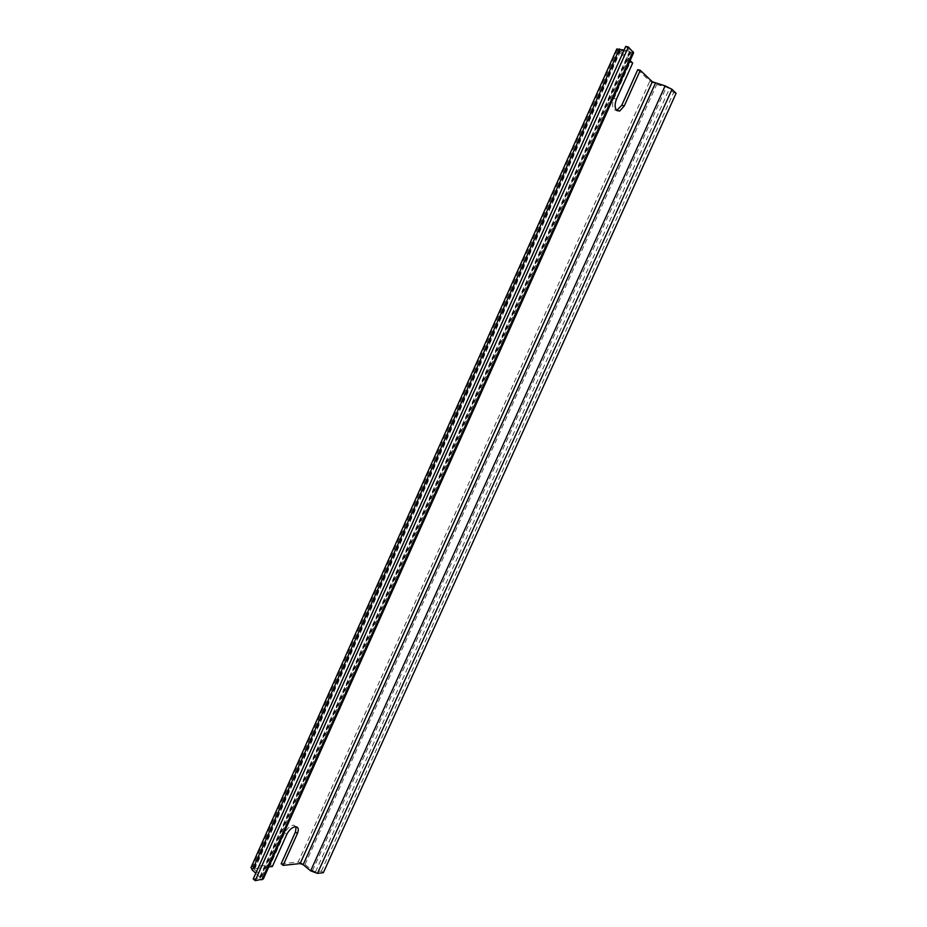 <?xml version="1.0" encoding="UTF-8"?>
<svg xmlns="http://www.w3.org/2000/svg" width="927" height="927" viewBox="0 0 927 927"><rect width="100%" height="100%" fill="white"/><g stroke="black" fill="none" stroke-linecap="round" stroke-linejoin="round"><path stroke-width="0.7" stroke-dasharray="4.63 3.48" d="M251.008 867.521L252.492 866.757L617.417 50.267L630.163 62.387L614.022 98.413C612.063 103.511 612.168 107.335 614.323 109.873L616.722 110.487M296.107 826.757L293.407 825.169C289.989 825.818 287.138 828.356 284.832 832.77L270.441 864.891L252.492 866.757M637.776 69.641L649.839 81.112L656.675 84.554L666.42 87.126L669.468 88.656L673.581 92.642L676.084 93.303M281.182 863.767L298.216 861.994L649.839 81.112M268.737 866.896L253.755 868.773L261.947 876.421L263.303 879.028M630.117 60.591L619.688 50.348L633.628 52.758M272.364 866.513L270.441 864.891M253.233 878.947L260.51 877.811L255.829 873.153M617.417 50.267L616.745 49.038M632.689 63.036L630.163 62.387M625.748 46.35L630.684 51.414L624.08 50.093M323.349 872.678L321.426 871.09L315.539 871.762L312.515 870.662L305.018 864.474L298.216 861.994M321.426 871.09L673.581 92.642M614.022 98.413L616.513 99.108M254.427 868.402L619.966 50.904M284.832 832.77L286.791 834.358M305.018 864.474L656.675 84.554M254.346 869.908L620.858 50.313M261.947 876.421L630.916 52.839M259.838 878.182L630.406 50.846M259.908 876.652L629.479 51.448M315.539 871.762L669.468 88.656M312.515 870.662L666.42 87.126M293.778 825.157L295.725 826.722M253.755 868.773L619.688 50.348M260.51 877.811L630.684 51.414"/><path stroke-width="1.39" d="M630.117 60.591L632.689 63.036L616.513 99.108C614.566 104.206 614.659 108.03 616.814 110.568L619.642 111.078L624.265 105.956L640.29 70.29L652.318 81.761L665.122 85.875L671.994 89.328L676.084 93.303L323.349 872.678L317.474 873.361L310.649 870.87L303.152 864.682L300.128 863.57L283.106 865.378L297.405 833.535C298.992 829.445 298.424 827.174 295.725 826.722L295.354 826.733C291.935 827.394 289.085 829.932 286.791 834.358L272.364 866.513L268.737 866.896M616.722 110.487L621.785 105.261L637.776 69.641L640.29 70.29M283.106 865.378L281.182 863.767L295.458 831.959L296.107 826.757M263.303 879.028L255.203 880.65L253.233 878.947L625.748 46.35L628.367 46.999L633.628 52.758L263.303 879.028M255.829 873.153L252.295 870.129L251.008 867.521M250.974 867.591L616.768 48.992L624.08 50.093M255.203 880.65L628.367 46.999M621.785 105.261L624.265 105.956M300.128 863.57L652.318 81.761M295.458 831.959L297.405 833.535M252.295 870.129L619.41 48.922M303.152 864.682L655.366 83.303M261.808 879.874L633.014 51.506M310.649 870.87L665.122 85.875M317.474 873.361L671.994 89.328M617.162 110.371L619.642 111.078"/></g></svg>
